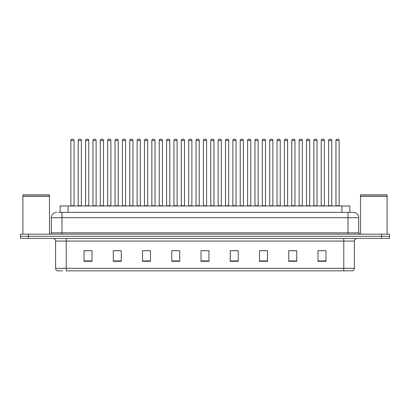 <?xml version="1.0" encoding="UTF-8"?>
<svg xmlns="http://www.w3.org/2000/svg" width="410" height="410" viewBox="0 0 410 410"><rect width="100%" height="100%" fill="white"/><g stroke="black" fill="none" stroke-linecap="round" stroke-linejoin="round"><path stroke-width="0.61" d="M60.116 212.365L60.116 205.984L349.884 205.984L349.884 212.365M62.627 270.851L57.641 270.851M354.409 268.299C354.332 269.575 353.697 270.426 352.492 270.851L343.775 270.851L343.775 268.299L354.409 268.299L354.409 241.075A2.66 2.66 0 0 1 357.064 238.415M57.508 270.851A2.66 2.66 0 0 1 55.591 268.299L55.591 241.075C55.437 239.46 54.55 238.574 52.936 238.415M28.474 234.161L389.5 234.161L389.5 236.288L20.5 236.288L20.5 238.415L28.474 238.415L28.474 236.288L20.5 236.288L20.5 234.161L28.474 234.161L28.474 236.288L389.5 236.288L389.5 238.415L28.474 238.415M325.96 261.308L325.96 250.674L317.986 250.674L317.986 261.308L325.96 261.308M296.717 261.308L296.717 250.674L288.742 250.674L288.742 261.308L296.717 261.308M267.474 261.308L267.474 250.674L259.499 250.674L259.499 261.308L267.474 261.308M238.23 261.308L238.23 250.674L230.256 250.674L230.256 261.308L238.23 261.308M92.014 261.308L92.014 250.674L84.04 250.674L84.04 261.308L92.014 261.308M121.257 261.308L121.257 250.674L113.283 250.674L113.283 261.308L121.257 261.308M150.501 261.308L150.501 250.674L142.526 250.674L142.526 261.308L150.501 261.308M179.744 261.308L179.744 250.674L171.769 250.674L171.769 261.308L179.744 261.308M208.987 261.308L208.987 250.674L201.013 250.674L201.013 261.308L208.987 261.308M343.775 270.851L66.225 270.851L66.225 268.299L343.775 268.299L343.775 241.075L55.591 241.075M261.918 250.725L265.906 250.725M291.377 250.725L295.364 250.725M320.83 250.725L324.817 250.725M173.548 250.725L177.535 250.725M144.095 250.725L148.082 250.725M114.636 250.725L118.623 250.725M85.183 250.725L89.17 250.725M232.465 250.725L236.452 250.725M203.006 250.725L206.994 250.725M58.64 212.365L353.261 212.365M58.517 212.365L61.971 212.365L61.971 217.679L51.337 217.679L51.337 232.834A1.327 1.327 0 0 1 50.01 234.161M56.657 212.365A5.315 5.315 0 0 0 51.337 217.679M353.343 212.365A5.315 5.315 0 0 1 358.663 217.679L358.663 232.834L359.99 234.161M74.041 140.476L70.853 140.476A1.327 1.327 0 0 1 72.18 139.149L72.713 139.149A1.327 1.327 0 0 1 74.041 140.476L74.041 205.717A0.266 0.266 0 0 0 74.307 205.984M70.853 140.476L70.853 205.717A0.266 0.266 0 0 1 70.587 205.984M72.713 139.149L72.18 139.149M78.218 140.476A1.327 1.327 0 0 1 79.545 139.149L80.078 139.149A1.327 1.327 0 0 1 81.405 140.476L78.218 140.476L78.218 205.717A0.266 0.266 0 0 1 77.951 205.984M81.405 140.476L81.405 205.717A0.266 0.266 0 0 0 81.672 205.984M80.078 139.149L79.545 139.149M88.77 140.476L85.582 140.476A1.327 1.327 0 0 1 86.91 139.149L87.443 139.149A1.327 1.327 0 0 1 88.77 140.476L88.77 205.717A0.266 0.266 0 0 0 89.037 205.984M85.582 140.476L85.582 205.717A0.266 0.266 0 0 1 85.316 205.984M87.443 139.149L86.91 139.149M103.499 140.476L100.306 140.476A1.327 1.327 0 0 1 101.639 139.149L102.167 139.149A1.327 1.327 0 0 1 103.499 140.476L103.499 205.717A0.266 0.266 0 0 0 103.766 205.984M100.306 140.476L100.306 205.717A0.266 0.266 0 0 1 100.04 205.984M102.167 139.149L101.639 139.149M118.229 140.476L115.036 140.476A1.327 1.327 0 0 1 116.363 139.149L116.896 139.149A1.327 1.327 0 0 1 118.229 140.476L118.229 205.717A0.266 0.266 0 0 0 118.49 205.984M115.036 140.476L115.036 205.717A0.266 0.266 0 0 1 114.769 205.984M116.896 139.149L116.363 139.149M132.953 140.476L129.765 140.476A1.327 1.327 0 0 1 131.092 139.149L131.625 139.149A1.327 1.327 0 0 1 132.953 140.476L132.953 205.717A0.266 0.266 0 0 0 133.219 205.984M129.765 140.476L129.765 205.717A0.266 0.266 0 0 1 129.498 205.984M131.625 139.149L131.092 139.149M92.942 140.476A1.327 1.327 0 0 1 94.274 139.149L94.807 139.149A1.327 1.327 0 0 1 96.135 140.476L92.942 140.476L92.942 205.717A0.266 0.266 0 0 1 92.68 205.984M96.135 140.476L96.135 205.717A0.266 0.266 0 0 0 96.401 205.984M94.807 139.149L94.274 139.149M107.671 140.476A1.327 1.327 0 0 1 109.004 139.149L109.531 139.149A1.327 1.327 0 0 1 110.864 140.476L107.671 140.476L107.671 205.717A0.266 0.266 0 0 1 107.405 205.984M110.864 140.476L110.864 205.717A0.266 0.266 0 0 0 111.13 205.984M109.531 139.149L109.004 139.149M122.4 140.476A1.327 1.327 0 0 1 123.728 139.149L124.261 139.149A1.327 1.327 0 0 1 125.588 140.476L122.4 140.476L122.4 205.717A0.266 0.266 0 0 1 122.134 205.984M125.588 140.476L125.588 205.717A0.266 0.266 0 0 0 125.855 205.984M124.261 139.149L123.728 139.149M22.893 196.282L49.477 196.282L22.893 196.282L22.893 234.161M49.477 196.282L49.477 234.161M49.343 196.149L23.027 196.149M49.477 196.016L49.477 194.817L22.893 194.817L22.893 196.016M360.523 196.282L387.107 196.282L360.523 196.282L360.523 234.161M387.107 196.282L387.107 234.161M386.973 196.149L360.656 196.149M387.107 196.016L387.107 194.817L360.523 194.817L360.523 196.016M147.682 140.476L144.494 140.476A1.327 1.327 0 0 1 145.822 139.149L146.355 139.149A1.327 1.327 0 0 1 147.682 140.476L147.682 205.717A0.266 0.266 0 0 0 147.948 205.984M144.494 140.476L144.494 205.717A0.266 0.266 0 0 1 144.228 205.984M146.355 139.149L145.822 139.149M162.411 140.476L159.218 140.476A1.327 1.327 0 0 1 160.551 139.149L161.084 139.149A1.327 1.327 0 0 1 162.411 140.476L162.411 205.717A0.266 0.266 0 0 0 162.678 205.984M159.218 140.476L159.218 205.717A0.266 0.266 0 0 1 158.957 205.984M161.084 139.149L160.551 139.149M177.14 140.476L173.948 140.476A1.327 1.327 0 0 1 175.28 139.149L175.808 139.149A1.327 1.327 0 0 1 177.14 140.476L177.14 205.717A0.266 0.266 0 0 0 177.407 205.984M173.948 140.476L173.948 205.717A0.266 0.266 0 0 1 173.681 205.984M175.808 139.149L175.28 139.149M137.13 140.476A1.327 1.327 0 0 1 138.457 139.149L138.99 139.149A1.327 1.327 0 0 1 140.317 140.476L137.13 140.476L137.13 205.717A0.266 0.266 0 0 1 136.863 205.984M140.317 140.476L140.317 205.717A0.266 0.266 0 0 0 140.584 205.984M138.99 139.149L138.457 139.149M151.859 140.476A1.327 1.327 0 0 1 153.186 139.149L153.719 139.149A1.327 1.327 0 0 1 155.047 140.476L151.859 140.476L151.859 205.717A0.266 0.266 0 0 1 151.592 205.984M155.047 140.476L155.047 205.717A0.266 0.266 0 0 0 155.313 205.984M153.719 139.149L153.186 139.149M166.583 140.476A1.327 1.327 0 0 1 167.915 139.149L168.443 139.149A1.327 1.327 0 0 1 169.776 140.476L166.583 140.476L166.583 205.717A0.266 0.266 0 0 1 166.316 205.984M169.776 140.476L169.776 205.717A0.266 0.266 0 0 0 170.042 205.984M168.443 139.149L167.915 139.149M191.865 140.476L188.677 140.476A1.327 1.327 0 0 1 190.004 139.149L190.537 139.149A1.327 1.327 0 0 1 191.865 140.476L191.865 205.717A0.266 0.266 0 0 0 192.131 205.984M188.677 140.476L188.677 205.717A0.266 0.266 0 0 1 188.41 205.984M190.537 139.149L190.004 139.149M206.594 140.476L203.406 140.476A1.327 1.327 0 0 1 204.733 139.149L205.266 139.149A1.327 1.327 0 0 1 206.594 140.476L206.594 205.717A0.266 0.266 0 0 0 206.86 205.984M203.406 140.476L203.406 205.717A0.266 0.266 0 0 1 203.14 205.984M205.266 139.149L204.733 139.149M221.323 140.476L218.135 140.476A1.327 1.327 0 0 1 219.463 139.149L219.996 139.149A1.327 1.327 0 0 1 221.323 140.476L221.323 205.717A0.266 0.266 0 0 0 221.59 205.984M218.135 140.476L218.135 205.717A0.266 0.266 0 0 1 217.869 205.984M219.996 139.149L219.463 139.149M236.052 140.476L232.859 140.476A1.327 1.327 0 0 1 234.192 139.149L234.72 139.149A1.327 1.327 0 0 1 236.052 140.476L236.052 205.717A0.266 0.266 0 0 0 236.319 205.984M232.859 140.476L232.859 205.717A0.266 0.266 0 0 1 232.593 205.984M234.72 139.149L234.192 139.149M250.782 140.476L247.589 140.476A1.327 1.327 0 0 1 248.916 139.149L249.449 139.149A1.327 1.327 0 0 1 250.782 140.476L250.782 205.717A0.266 0.266 0 0 0 251.043 205.984M247.589 140.476L247.589 205.717A0.266 0.266 0 0 1 247.322 205.984M249.449 139.149L248.916 139.149M181.312 140.476A1.327 1.327 0 0 1 182.64 139.149L183.173 139.149A1.327 1.327 0 0 1 184.505 140.476L181.312 140.476L181.312 205.717A0.266 0.266 0 0 1 181.046 205.984M184.505 140.476L184.505 205.717A0.266 0.266 0 0 0 184.766 205.984M183.173 139.149L182.64 139.149M196.041 140.476A1.327 1.327 0 0 1 197.369 139.149L197.902 139.149A1.327 1.327 0 0 1 199.229 140.476L196.041 140.476L196.041 205.717A0.266 0.266 0 0 1 195.775 205.984M199.229 140.476L199.229 205.717A0.266 0.266 0 0 0 199.496 205.984M197.902 139.149L197.369 139.149M210.771 140.476A1.327 1.327 0 0 1 212.098 139.149L212.631 139.149A1.327 1.327 0 0 1 213.958 140.476L210.771 140.476L210.771 205.717A0.266 0.266 0 0 1 210.504 205.984M213.958 140.476L213.958 205.717A0.266 0.266 0 0 0 214.225 205.984M212.631 139.149L212.098 139.149M225.495 140.476A1.327 1.327 0 0 1 226.827 139.149L227.36 139.149A1.327 1.327 0 0 1 228.688 140.476L225.495 140.476L225.495 205.717A0.266 0.266 0 0 1 225.233 205.984M228.688 140.476L228.688 205.717A0.266 0.266 0 0 0 228.954 205.984M227.36 139.149L226.827 139.149M240.224 140.476A1.327 1.327 0 0 1 241.557 139.149L242.084 139.149A1.327 1.327 0 0 1 243.417 140.476L240.224 140.476L240.224 205.717A0.266 0.266 0 0 1 239.958 205.984M243.417 140.476L243.417 205.717A0.266 0.266 0 0 0 243.683 205.984M242.084 139.149L241.557 139.149M265.506 140.476L262.318 140.476A1.327 1.327 0 0 1 263.645 139.149L264.178 139.149A1.327 1.327 0 0 1 265.506 140.476L265.506 205.717A0.266 0.266 0 0 0 265.772 205.984M262.318 140.476L262.318 205.717A0.266 0.266 0 0 1 262.051 205.984M264.178 139.149L263.645 139.149M280.235 140.476L277.047 140.476A1.327 1.327 0 0 1 278.375 139.149L278.908 139.149A1.327 1.327 0 0 1 280.235 140.476L280.235 205.717A0.266 0.266 0 0 0 280.502 205.984M277.047 140.476L277.047 205.717A0.266 0.266 0 0 1 276.781 205.984M278.908 139.149L278.375 139.149M294.964 140.476L291.771 140.476A1.327 1.327 0 0 1 293.104 139.149L293.637 139.149A1.327 1.327 0 0 1 294.964 140.476L294.964 205.717A0.266 0.266 0 0 0 295.231 205.984M291.771 140.476L291.771 205.717A0.266 0.266 0 0 1 291.51 205.984M293.637 139.149L293.104 139.149M309.693 140.476L306.501 140.476A1.327 1.327 0 0 1 307.833 139.149L308.361 139.149A1.327 1.327 0 0 1 309.693 140.476L309.693 205.717A0.266 0.266 0 0 0 309.96 205.984M306.501 140.476L306.501 205.717A0.266 0.266 0 0 1 306.234 205.984M308.361 139.149L307.833 139.149M324.418 140.476L321.23 140.476A1.327 1.327 0 0 1 322.557 139.149L323.09 139.149A1.327 1.327 0 0 1 324.418 140.476L324.418 205.717A0.266 0.266 0 0 0 324.684 205.984M321.23 140.476L321.23 205.717A0.266 0.266 0 0 1 320.963 205.984M323.09 139.149L322.557 139.149M339.147 140.476L335.959 140.476A1.327 1.327 0 0 1 337.286 139.149L337.819 139.149A1.327 1.327 0 0 1 339.147 140.476L339.147 205.717A0.266 0.266 0 0 0 339.413 205.984M335.959 140.476L335.959 205.717A0.266 0.266 0 0 1 335.693 205.984M337.819 139.149L337.286 139.149M254.953 140.476A1.327 1.327 0 0 1 256.281 139.149L256.814 139.149A1.327 1.327 0 0 1 258.141 140.476L254.953 140.476L254.953 205.717A0.266 0.266 0 0 1 254.687 205.984M258.141 140.476L258.141 205.717A0.266 0.266 0 0 0 258.408 205.984M256.814 139.149L256.281 139.149M269.683 140.476A1.327 1.327 0 0 1 271.01 139.149L271.543 139.149A1.327 1.327 0 0 1 272.87 140.476L269.683 140.476L269.683 205.717A0.266 0.266 0 0 1 269.416 205.984M272.87 140.476L272.87 205.717A0.266 0.266 0 0 0 273.137 205.984M271.543 139.149L271.01 139.149M284.412 140.476A1.327 1.327 0 0 1 285.739 139.149L286.272 139.149A1.327 1.327 0 0 1 287.6 140.476L284.412 140.476L284.412 205.717A0.266 0.266 0 0 1 284.145 205.984M287.6 140.476L287.6 205.717A0.266 0.266 0 0 0 287.866 205.984M286.272 139.149L285.739 139.149M299.136 140.476A1.327 1.327 0 0 1 300.468 139.149L300.996 139.149A1.327 1.327 0 0 1 302.329 140.476L299.136 140.476L299.136 205.717A0.266 0.266 0 0 1 298.869 205.984M302.329 140.476L302.329 205.717A0.266 0.266 0 0 0 302.595 205.984M300.996 139.149L300.468 139.149M313.865 140.476A1.327 1.327 0 0 1 315.193 139.149L315.726 139.149A1.327 1.327 0 0 1 317.058 140.476L313.865 140.476L313.865 205.717A0.266 0.266 0 0 1 313.599 205.984M317.058 140.476L317.058 205.717A0.266 0.266 0 0 0 317.319 205.984M315.726 139.149L315.193 139.149M328.594 140.476A1.327 1.327 0 0 1 329.922 139.149L330.455 139.149A1.327 1.327 0 0 1 331.782 140.476L328.594 140.476L328.594 205.717A0.266 0.266 0 0 1 328.328 205.984M331.782 140.476L331.782 205.717A0.266 0.266 0 0 0 332.049 205.984M330.455 139.149L329.922 139.149M68.091 212.365L68.091 205.984M341.909 212.365L341.909 205.984M343.775 238.415L343.775 241.075L354.409 241.075M55.591 268.299L66.225 268.299L66.225 238.415M381.526 238.415L381.526 234.161M208.987 260.939L201.013 260.939M179.744 260.939L171.769 260.939M150.501 260.939L142.526 260.939M121.257 260.939L113.283 260.939M92.014 260.939L84.04 260.939M238.23 260.939L230.256 260.939M267.474 260.939L259.499 260.939M296.717 260.939L288.742 260.939M325.96 260.939L317.986 260.939M61.971 234.161L61.971 232.834L358.663 232.834M51.337 232.834L61.971 232.834L61.971 217.679L348.029 217.679L348.029 234.161M358.663 217.679L348.029 217.679L348.029 212.365M70.853 205.717L74.041 205.717M78.218 205.717L81.405 205.717M85.582 205.717L88.77 205.717M100.306 205.717L103.499 205.717M115.036 205.717L118.229 205.717M129.765 205.717L132.953 205.717M92.942 205.717L96.135 205.717M107.671 205.717L110.864 205.717M122.4 205.717L125.588 205.717M144.494 205.717L147.682 205.717M159.218 205.717L162.411 205.717M173.948 205.717L177.14 205.717M137.13 205.717L140.317 205.717M151.859 205.717L155.047 205.717M166.583 205.717L169.776 205.717M188.677 205.717L191.865 205.717M203.406 205.717L206.594 205.717M218.135 205.717L221.323 205.717M232.859 205.717L236.052 205.717M247.589 205.717L250.782 205.717M181.312 205.717L184.505 205.717M196.041 205.717L199.229 205.717M210.771 205.717L213.958 205.717M225.495 205.717L228.688 205.717M240.224 205.717L243.417 205.717M262.318 205.717L265.506 205.717M277.047 205.717L280.235 205.717M291.771 205.717L294.964 205.717M306.501 205.717L309.693 205.717M321.23 205.717L324.418 205.717M335.959 205.717L339.147 205.717M254.953 205.717L258.141 205.717M269.683 205.717L272.87 205.717M284.412 205.717L287.6 205.717M299.136 205.717L302.329 205.717M313.865 205.717L317.058 205.717M328.594 205.717L331.782 205.717"/></g></svg>

